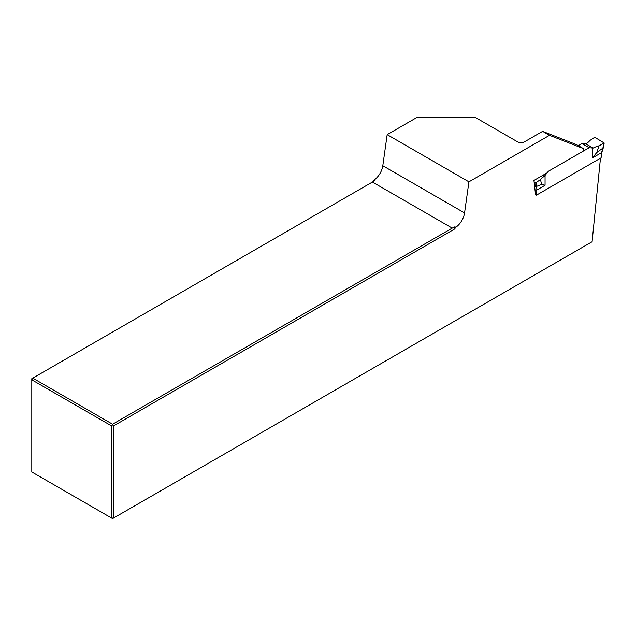 <?xml version="1.0" encoding="UTF-8"?>
<svg xmlns="http://www.w3.org/2000/svg" width="636" height="636" viewBox="0 0 636 636"><rect width="100%" height="100%" fill="white"/><g stroke="black" fill="none" stroke-linecap="round" stroke-linejoin="round"><path stroke-width="0.95" d="M583.411 148.601L549.488 135.325L468.923 181.84L387.165 134.641L417.033 117.398L475.243 117.398L517.76 141.939A4.627 2.671 180 0 0 524.295 141.939L542.627 131.358L576.542 144.642L583.411 148.601A2.775 1.606 -60 0 1 583.172 151.185M549.488 135.325L542.627 131.358M468.923 181.84L464.558 212.933A13.873 8.014 -60 0 1 455.797 227.306L454.549 229.032L113.558 425.905L113.558 518.038L111.594 518.038L111.594 425.905L31.8 379.835L31.8 471.968L112.572 518.602L592.1 241.752L600.471 158.189M387.165 134.641L382.8 165.734A13.873 8.014 -60 0 1 374.04 180.099L372.791 181.832L374.914 180.608L374.04 180.099M547.127 172.825L533.938 180.441L535.568 194.831M374.914 180.608L32.778 378.134L112.572 424.204L452.212 228.117L454.923 226.798L454.549 229.032M372.418 182.047L452.212 228.117M455.797 227.306L454.923 226.798M31.8 378.698L32.778 378.134L31.8 379.835L31.8 378.698M112.572 424.204L113.558 425.905L111.594 425.905L112.572 424.204M601.092 157.831L601.608 152.624A0.922 0.461 5.7 0 0 601.879 152.338L601.092 157.831L536.458 195.149L535.933 190.538L536.275 182.413L534.105 181.968M535.107 190.76A0.922 0.596 173.5 0 0 535.933 190.538L545.06 185.267L545.06 175.393L548.375 171.275L589.167 147.719L581.972 143.569L578.331 145.668M596.783 152.513L603.127 147.965L603.127 147.115L601.608 152.624L592.482 157.895L596.783 152.513L599.088 145.787L604.192 143.028L595.423 137.686L594.103 137.694L589.906 140.484A23.127 13.348 180 0 1 585.931 143.911L581.972 143.569M589.167 147.719L593.15 148.085A23.127 13.348 180 0 1 599.088 145.787M593.15 148.085L585.931 143.911M545.06 185.267L541.673 184.329L540.441 179.646L536.275 182.413M541.673 184.329L536.418 186.483M545.06 175.393L544.424 176.212A23.127 13.348 0 0 0 540.441 179.646M544.424 176.212L542.842 175.298M534.932 182.437L535.067 186.412L536.339 186.523M464.558 212.933L382.8 165.734M603.055 148.005L603.882 143.378M592.482 157.895L592.482 148.013M535.067 186.412L534.733 187.485M604.192 143.028L603.365 147.663M601.879 152.338L603.302 147.814"/></g></svg>
